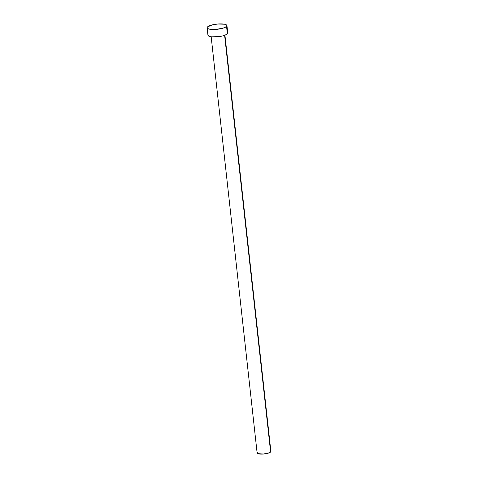 <?xml version="1.0" encoding="UTF-8"?>
<svg xmlns="http://www.w3.org/2000/svg" width="478" height="478" viewBox="0 0 478 478"><rect width="100%" height="100%" fill="white"/><g stroke="black" fill="none" stroke-linecap="round" stroke-linejoin="round"><path stroke-width="0.72" d="M211.168 36.758L257.116 452.917A6.925 1.804 -6.3 0 0 263.127 454.052A6.925 1.804 -6.3 0 0 270.614 451.985L224.618 35.354L270.614 451.985A6.925 1.804 -6.3 0 0 270.889 451.399L224.941 35.241M207.111 27.79L207.936 35.235A9.978 2.599 -6.3 0 0 216.588 36.86A9.978 2.599 -6.3 0 0 227.373 33.89L226.554 26.445L227.373 33.89A9.978 2.599 -6.3 0 0 227.767 33.048L226.942 25.597A9.978 2.599 173.7 0 1 226.554 26.445A9.978 2.599 173.7 0 1 215.769 29.415A9.978 2.599 173.7 0 1 207.111 27.79A9.978 2.599 173.7 0 1 207.506 26.941A9.978 2.599 173.7 0 1 218.291 23.972A9.978 2.599 173.7 0 1 226.942 25.597M227.313 32.385L227.731 33.352L226.65 34.44L222.623 35.94L218.93 36.627L211.64 36.818L209.155 36.292L207.99 35.438L207.972 34.93M207.506 26.941L212.256 24.892L217.896 24.002L224.63 24.235L226.889 25.394L226.554 26.445L223.405 28.041L216.164 29.385L209.43 29.158L207.566 28.453L207.147 27.485L207.506 26.941M270.572 450.939L270.865 451.614L269.371 452.744L263.402 454.028L257.959 453.652L257.152 453.06L257.385 452.331"/></g></svg>
